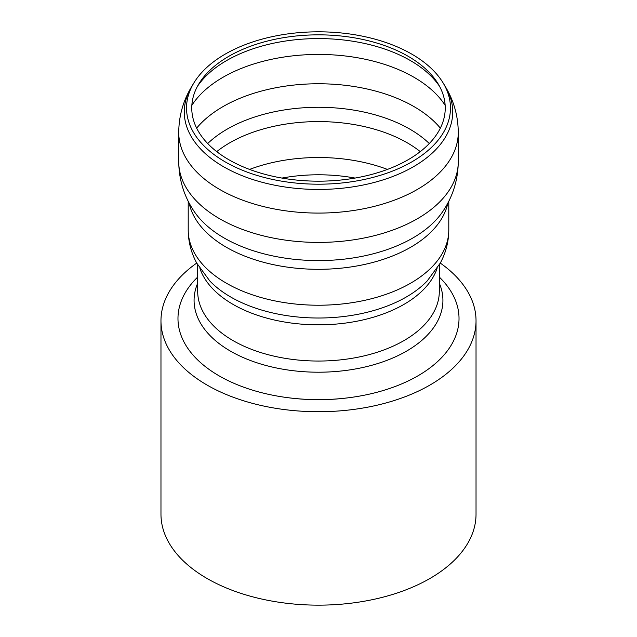<?xml version="1.0" encoding="UTF-8"?>
<svg xmlns="http://www.w3.org/2000/svg" width="637" height="637" viewBox="0 0 637 637"><rect width="100%" height="100%" fill="white"/><g stroke="black" fill="none" stroke-linecap="round" stroke-linejoin="round"><path stroke-width="0.96" d="M440.278 263.081A157.53 90.948 180 0 1 476.03 320.777L476.03 514.202A157.53 90.948 180 0 1 318.5 605.15A157.53 90.948 180 0 1 160.97 514.202L160.97 320.777A157.53 90.948 180 0 1 196.722 263.081M349.108 397.687A136.684 78.916 180 0 1 287.892 397.687M476.03 320.777A157.53 90.948 180 0 1 318.5 411.725A157.53 90.948 180 0 1 160.97 320.777M439.315 277.071A140.522 81.13 180 0 1 349.538 397.631L348.686 397.743A136.684 78.916 180 0 1 288.314 397.743L287.462 397.631A140.522 81.13 180 0 1 197.685 277.071M349.538 397.631A140.522 81.13 180 0 1 287.462 397.631M408.118 56.271A126.739 73.167 180 0 1 438.152 83.885A126.739 73.167 180 0 1 318.5 181.179A126.739 73.167 180 0 1 198.848 83.885A126.739 73.167 180 0 1 408.118 56.271M411.813 54.137A131.963 76.193 180 0 1 443.089 82.89A131.963 76.193 180 0 1 318.5 184.197A131.963 76.193 180 0 1 193.911 82.89A131.963 76.193 180 0 1 411.813 54.137M281.936 178.073A120.194 69.393 180 0 1 355.064 178.073M249.577 169.418A125.553 72.491 180 0 1 387.423 169.418M216.739 151.622A125.553 72.491 180 0 1 229.718 142.823A125.553 72.491 180 0 1 407.282 142.823A125.553 72.491 180 0 1 420.261 151.622M207.702 143.54A129.136 74.561 180 0 1 227.186 129.12A129.136 74.561 180 0 1 429.298 143.54M196.65 128.133A135.028 77.961 180 0 1 223.022 106.594A135.028 77.961 180 0 1 413.978 106.594A135.028 77.961 180 0 1 440.35 128.133M191.848 105.36A135.028 77.961 180 0 1 223.022 77.268A135.028 77.961 180 0 1 413.978 77.268A135.028 77.961 180 0 1 445.152 105.36M197.43 86.369A129.924 75.015 180 0 1 226.629 60.547A129.924 75.015 180 0 1 410.371 60.547A129.924 75.015 180 0 1 439.57 86.369M443.089 82.89L445.215 86.401A134.216 77.491 180 0 1 318.5 189.444A134.216 77.491 180 0 1 191.785 86.401L193.911 82.89M445.215 86.401C453.759 100.495 458.107 115.823 458.266 132.392A139.766 80.692 180 0 1 318.5 213.084A139.766 80.692 180 0 1 178.734 132.392C178.893 115.823 183.241 100.495 191.785 86.401M458.266 132.392L458.266 161.718A139.766 80.692 180 0 1 318.5 242.41A139.766 80.692 180 0 1 178.734 161.718L178.734 132.392M458.266 161.718C458.051 179.769 452.963 196.268 442.994 211.189A133.364 76.997 180 0 1 318.5 260.581A133.364 76.997 180 0 1 194.006 211.189C184.037 196.268 178.949 179.769 178.734 161.718M447.867 203.012A130.29 75.222 180 0 1 318.5 269.308A130.29 75.222 180 0 1 189.133 203.012M448.79 201.228L448.79 230.005A130.29 75.222 180 0 1 318.5 305.227A130.29 75.222 180 0 1 188.21 230.005L188.21 201.228M427.284 280.853L427.22 280.925A124.111 71.655 180 0 1 318.5 318.014A124.111 71.655 180 0 1 209.78 280.925L196.745 263.129C191.148 252.785 188.297 241.749 188.21 230.005M437.046 268.543A120.815 69.751 180 0 1 318.5 324.83A120.815 69.751 180 0 1 199.954 268.543M439.315 264.817L439.315 291.292A120.815 69.751 180 0 1 318.5 361.044A120.815 69.751 180 0 1 197.685 291.292L197.685 264.817M439.315 283.202A124.422 71.838 180 0 1 318.5 372.207A124.422 71.838 180 0 1 197.685 283.202M427.22 280.925L440.255 263.129C445.852 252.785 448.703 241.749 448.79 230.005"/></g></svg>
